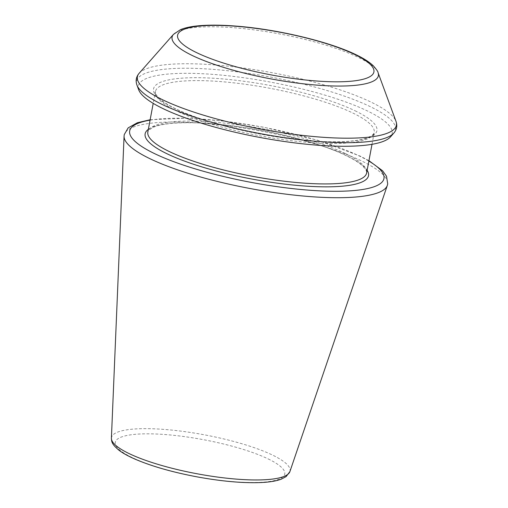 <?xml version="1.0" encoding="UTF-8"?>
<svg xmlns="http://www.w3.org/2000/svg" width="508" height="508" viewBox="0 0 508 508"><rect width="100%" height="100%" fill="white"/><g stroke="black" fill="none" stroke-linecap="round" stroke-linejoin="round"><path stroke-width="0.38" stroke-dasharray="2.54 1.91" d="M138.69 89.808A129.146 28.175 -169.4 0 1 220.078 74.987A129.146 28.175 -169.4 0 1 367.284 110.89A129.146 28.175 -169.4 0 1 390.449 136.925M111.404 438.214A90.837 19.818 -169.4 0 1 173.133 430.232A90.837 19.818 -169.4 0 1 272.542 455.079A90.837 19.818 -169.4 0 1 289.897 471.615M268.148 458.908A86.195 18.802 -169.4 0 1 209.734 478.885A86.195 18.802 -169.4 0 1 122.237 436.728A86.195 18.802 -169.4 0 1 268.148 458.908M124.073 136.138A133.979 29.229 -169.4 0 1 215.113 124.358A133.979 29.229 -169.4 0 1 361.728 161.004A133.979 29.229 -169.4 0 1 387.325 185.401M150.076 120.142A129.337 28.213 -169.4 0 1 359.023 155.848A129.337 28.213 -169.4 0 1 368.865 161.087M148.349 129.35A113.64 24.79 -169.4 0 1 234.95 126.143A113.64 24.79 -169.4 0 1 346.621 155.708A113.64 24.79 -169.4 0 1 367.144 170.294M345.186 153.441A111.296 24.276 -169.4 0 1 366.643 172.968C366.986 172.834 366.706 171.723 365.798 169.647L362.661 165.964C359.226 162.763 353.682 159.302 346.024 155.575C320.072 142.831 270.466 130.112 227.406 125.26C203.924 122.587 184.664 122.041 169.634 123.609C163.081 124.346 157.975 125.419 154.324 126.841C149.028 129.699 146.869 131.426 147.847 132.023A111.296 24.276 -169.4 0 1 225.031 123.177A111.296 24.276 -169.4 0 1 345.186 153.441M352.762 112.986A111.296 24.276 -169.4 0 1 374.212 132.512A111.296 24.276 -169.4 0 1 260.35 135.903A111.296 24.276 -169.4 0 1 155.423 91.567A111.296 24.276 -169.4 0 1 232.601 82.721A111.296 24.276 -169.4 0 1 352.762 112.986M355.029 110.757A113.64 24.79 -169.4 0 1 278.016 137.096A113.64 24.79 -169.4 0 1 162.668 81.515A113.64 24.79 -169.4 0 1 355.029 110.757M136.944 85.071A131.756 28.74 -169.4 0 1 219.983 69.952A131.756 28.74 -169.4 0 1 370.154 106.578A131.756 28.74 -169.4 0 1 393.789 133.14M139.148 73.285A131.756 28.74 -169.4 0 1 236.842 67.196A131.756 28.74 -169.4 0 1 370.999 102.083A131.756 28.74 -169.4 0 1 395.999 121.349M173.482 34.366A104.94 22.892 -169.4 0 1 251.295 29.515A104.94 22.892 -169.4 0 1 358.146 57.302A104.94 22.892 -169.4 0 1 378.06 72.65M368.941 160.693L360.216 156.121L317.519 140.195L263.436 127.165L223.552 121.018L186.855 118.174L150.146 119.748M372.008 144.31L374.212 132.512C374.485 132.766 373.825 133.699 372.224 135.306L367.741 137.693C364.09 139.116 358.985 140.195 352.431 140.926C337.395 142.494 318.141 141.948 294.659 139.275C261.303 135.236 230.334 128.53 201.746 119.151C184.201 113.221 171.361 107.385 163.227 101.632C156.604 96.095 154 92.742 155.423 91.567L153.213 103.365"/><path stroke-width="0.76" d="M390.449 136.925A129.146 28.175 -169.4 0 1 260.058 137.484A129.146 28.175 -169.4 0 1 138.69 89.808L136.944 85.071A131.756 28.74 -169.4 0 0 260.763 133.712A131.756 28.74 -169.4 0 0 393.789 133.14L390.449 136.925M111.404 438.214C111.677 441.408 111.246 443.878 119.221 450.431C123.133 453.339 128.403 456.241 135.02 459.13C151.778 466.306 172.529 472.23 197.288 476.904C221.215 481.26 242.037 483.159 259.747 482.6C268.903 482.263 276.054 481.127 281.203 479.196L286.112 476.587L289.897 471.615A90.837 19.818 -169.4 0 1 197.117 473.78A90.837 19.818 -169.4 0 1 111.404 438.214L124.073 136.138A133.979 29.229 -169.4 0 0 250.488 188.595A133.979 29.229 -169.4 0 0 387.325 185.401L387.712 183.921L386.518 176.232L382.6 170.79L368.941 160.693M368.865 161.087A129.337 28.213 -169.4 0 1 334.931 191.281A129.337 28.213 -169.4 0 1 170.79 160.566A129.337 28.213 -169.4 0 1 150.076 120.142M367.144 170.294A113.64 24.79 -169.4 0 1 252.266 179.108A113.64 24.79 -169.4 0 1 148.349 129.35M372.008 144.31L366.643 172.968A111.296 24.276 -169.4 0 1 252.781 176.359A111.296 24.276 -169.4 0 1 147.847 132.023L153.213 103.365M378.06 72.65C378.155 71.787 376.542 69.475 373.221 65.716C369.348 62.027 363.658 58.388 356.159 54.794C329.533 41.694 277.698 29.343 236.569 26.149C223.247 25.063 211.614 24.867 201.663 25.54C192.735 26.137 185.668 27.515 180.461 29.667L173.482 34.366A104.94 22.892 -169.4 0 0 271.018 78.911A104.94 22.892 -169.4 0 0 378.06 72.65L395.999 121.349A131.756 28.74 -169.4 0 1 261.601 129.216A131.756 28.74 -169.4 0 1 139.148 73.285C136.15 76.791 135.414 80.715 136.944 85.071M354.667 54.451A99.866 21.787 -169.4 0 1 286.982 77.597A99.866 21.787 -169.4 0 1 185.617 28.753A99.866 21.787 -169.4 0 1 354.667 54.451M289.897 471.615L387.325 185.401M150.146 119.748L137.344 122.758L128.143 127.876L124.244 134.62L124.073 136.138M395.999 121.349C397.523 125.705 396.786 129.629 393.789 133.14M173.482 34.366L139.148 73.285"/></g></svg>
